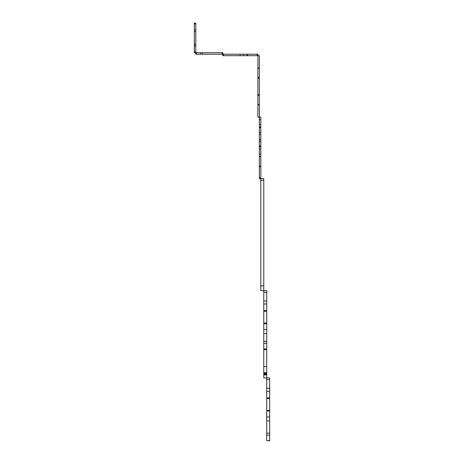<?xml version="1.0" encoding="UTF-8"?>
<svg xmlns="http://www.w3.org/2000/svg" width="464" height="464" viewBox="0 0 464 464"><rect width="100%" height="100%" fill="white"/><g stroke="black" fill="none" stroke-linecap="round" stroke-linejoin="round"><path stroke-width="0.7" d="M194.312 23.919L194.312 23.2L195.791 23.2L195.791 23.919L194.312 23.919L194.312 52.734L195.791 52.734L195.791 23.919M196.51 52.734L195.791 52.734L195.791 54.207L222.824 54.207L222.824 55.686L257.874 55.686L257.874 117.108L259.353 117.108L259.353 55.686L257.874 55.686L257.874 54.207L222.824 54.207L222.824 52.734L196.51 52.734L196.51 54.207M257.874 104.806L259.353 104.806M259.353 67.988L257.874 67.988M259.353 156.699L259.353 178.634L260.826 178.634L260.826 156.484L259.353 156.484L260.826 156.699M260.826 156.484L260.826 117.108L259.353 117.108L259.353 156.484M260.826 126.956L259.353 126.956M259.353 146.641L260.826 146.641M260.826 290.609L263.778 290.621L260.826 290.609L260.826 178.634L263.778 178.634L263.778 180.287L260.826 180.287M263.778 303.99L263.778 377.94L266.736 377.94L266.736 303.99L263.778 303.99L263.778 180.287M266.736 303.99L266.736 290.621L263.778 290.621M263.778 374.906L266.736 374.906M263.778 374.204L266.736 374.204M266.736 440.632L269.688 440.8L269.688 377.94L266.736 377.94L266.736 440.632L269.688 440.632M194.312 52.009L195.791 52.009M194.312 29.864L195.791 29.864M195.791 31.604L194.312 31.604M194.312 44.329L195.791 44.329M195.791 46.069L194.312 46.069M200.802 54.207L200.802 52.734M202.542 52.734L202.542 54.207M222.088 54.207L222.088 52.734M223.549 54.207L223.549 55.686M240.172 55.686L240.172 54.207M243.652 54.207L243.652 55.686M247.034 55.686L247.034 54.207M247.556 54.207L247.556 55.686M257.137 55.686L257.137 54.207M257.874 104.464L259.353 104.464M259.353 95.352L257.874 95.352M257.874 94.534L259.353 94.534M259.353 78.265L257.874 78.265M257.874 77.447L259.353 77.447M259.353 68.33L257.874 68.33M259.353 166.112L260.826 166.112M259.353 154.025L260.826 154.025M260.826 166.634L259.353 166.634M259.353 177.898L260.826 177.898M260.826 119.573L259.353 119.573M259.353 124.491L260.826 124.491M260.826 127.675L259.353 127.675M259.353 132.385L260.826 132.385M260.826 134.125L259.353 134.125M259.353 139.467L260.826 139.467M260.826 141.213L259.353 141.213M259.353 145.922L260.826 145.922M260.826 149.101L259.353 149.101M260.826 285.841L263.778 285.841M266.736 373.433L263.778 373.433M266.736 372.65L263.778 372.65M263.778 366.595L266.736 366.595M266.736 349.699L263.778 349.699M263.778 348.87L266.736 348.87M266.736 343.296L263.778 343.296M263.778 341.336L266.736 341.336M266.736 333.593L263.778 333.593M263.778 329.637L266.736 329.637M266.736 323.739L263.778 323.739M263.778 323.077L266.736 323.077M266.736 311.228L263.778 311.228M263.778 310.567L266.736 310.567M263.778 301.014L266.736 301.014M266.736 292.279L263.778 292.279M269.688 435.133L266.736 435.133M266.736 433.167L269.688 433.167M269.688 420.912L266.736 420.912M266.736 416.95L269.688 416.95M269.688 411.052L266.736 411.052M266.736 410.391L269.688 410.391M269.688 398.547L266.736 398.547M266.736 397.886L269.688 397.886M269.688 391.309L266.736 391.309M266.736 388.327L269.688 388.327M269.688 379.593L266.736 379.593"/></g></svg>
